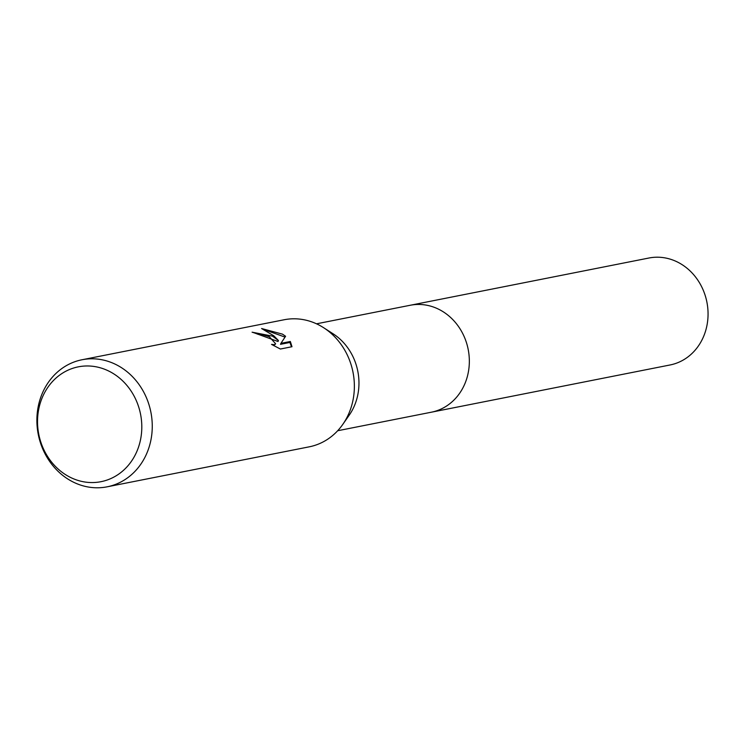 <?xml version="1.0" encoding="UTF-8"?>
<svg xmlns="http://www.w3.org/2000/svg" width="745" height="745" viewBox="0 0 745 745"><rect width="100%" height="100%" fill="white"/><g stroke="black" fill="none" stroke-linecap="round" stroke-linejoin="round"><path stroke-width="1.12" d="M81.997 359.76L284.106 319.763A64.759 57.393 78.8 0 1 321.523 326.422A64.759 57.393 78.8 0 1 323.675 327.744L333.136 333.825A54.506 48.304 78.8 0 1 349.228 415.151L342.802 424.371A64.759 57.393 78.8 0 1 309.259 446.823L107.14 486.82A64.759 57.393 78.8 0 1 69.723 480.162A64.759 57.393 78.8 0 1 37.25 413.093A64.759 57.393 78.8 0 1 81.997 359.76A64.759 57.393 78.8 0 1 119.414 366.419A64.759 57.393 78.8 0 1 151.896 433.497A64.759 57.393 78.8 0 1 107.14 486.82M409.545 305.394A54.506 48.304 78.8 0 1 410.216 305.264A54.506 48.304 78.8 0 1 441.701 310.87A54.506 48.304 78.8 0 1 469.033 367.322A54.506 48.304 78.8 0 1 431.374 412.199A54.506 48.304 78.8 0 1 430.712 412.33M323.675 327.744A64.759 57.393 78.8 0 1 342.802 424.371M272.474 336.135L278.444 340.567L273.862 335.855L261.588 328.526L282.485 334.151L285.586 336.274L280.93 343.352L290.336 341.489L291.993 346.723L280.381 349.023L271.515 344.386L274.421 344.665L275.641 343.817L269.355 336.749L261.095 334.291L258.031 334.309A64.759 57.393 -101.2 0 0 252.089 332.186L272.474 336.135M112.123 372.863A58.529 51.871 78.8 0 1 136.717 451.768A58.529 51.871 78.8 0 1 67.208 475.664A58.529 51.871 78.8 0 1 42.614 396.759A58.529 51.871 78.8 0 1 112.123 372.863M254.352 332.903L278.025 341.517L278.444 340.567M285.028 337.103L264.708 329.793M291.509 346.816L289.917 342.458L280.502 344.32L280.93 343.352M289.917 342.458L290.336 341.489M275.641 343.817L273.778 345.671M431.374 412.209A54.506 48.304 78.8 0 0 464.61 384.346A54.506 48.304 78.8 0 0 458.771 326.906A54.506 48.304 78.8 0 0 410.216 305.264L648.923 258.021A54.506 48.304 78.8 0 1 697.488 279.664A54.506 48.304 78.8 0 1 703.327 337.103A54.506 48.304 78.8 0 1 670.09 364.966L337.671 430.74M410.216 305.264L316.513 323.814"/></g></svg>
